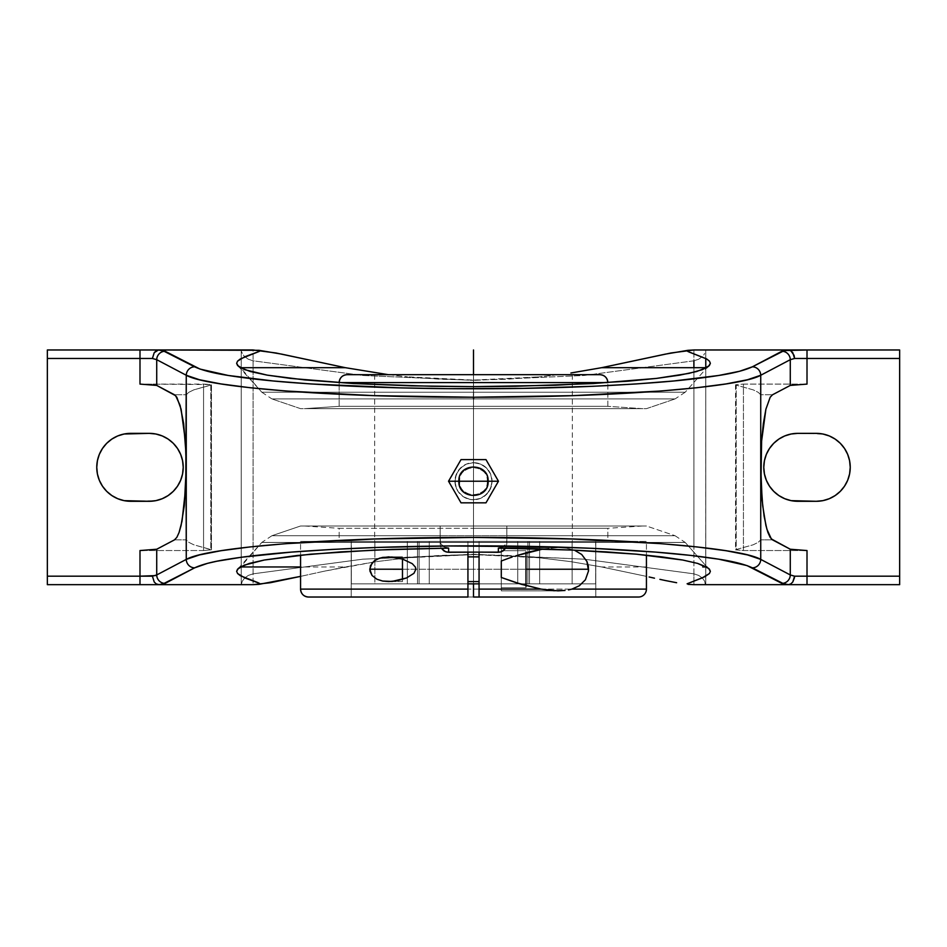 <?xml version="1.0" encoding="UTF-8"?>
<svg xmlns="http://www.w3.org/2000/svg" width="947" height="947" viewBox="0 0 947 947"><rect width="100%" height="100%" fill="white"/><g stroke="black" fill="none" stroke-linecap="round" stroke-linejoin="round"><path stroke-width="0.71" stroke-dasharray="4.74 3.55" d="M238.372 366.252L261.81 392.224L685.19 392.224L706.959 367.685L685.19 392.224L473.37 392.224L473.37 398.936L675.069 398.936L271.931 398.936L300.566 408.654L646.434 408.654L675.069 398.936L646.434 408.654L300.566 408.654L271.931 398.936L675.069 398.936L271.931 398.936L473.37 398.936L473.37 392.224L261.81 392.224L473.63 392.224L473.63 397.231L473.63 392.224L685.19 392.224L261.81 392.224L240.538 367.685M300.566 589.117L646.434 589.117L300.566 589.117A7.907 7.907 -90 0 0 308.473 597.024L638.527 597.024L308.473 597.024M488.119 481.218L487.705 481.218A14.205 14.205 0 0 1 473.5 495.423A14.205 14.205 0 0 1 459.295 481.218L459.295 481.218C458.478 474.506 463.225 469.771 473.5 467.013C483.775 469.771 488.522 474.506 487.705 481.218L487.705 481.218C488.522 487.942 483.775 492.677 473.5 495.423C463.225 492.677 458.478 487.942 459.295 481.218L459.295 481.218A14.205 14.205 0 0 1 473.5 467.013A14.205 14.205 0 0 1 487.705 481.218L488.119 481.218M339.168 382.588L607.832 382.588L339.168 382.588A7.907 7.907 -90 0 1 347.076 374.681L599.925 374.681L347.076 374.681M584.121 375.474L693.902 360.807L693.902 349.976L693.902 360.807L584.121 375.474L473.5 380.374L584.121 375.474M473.5 380.078L539.068 376.882L506.609 379.262L473.5 380.078L440.166 379.25L407.506 376.847L473.5 380.078M558.576 374.681L539.068 376.882L558.576 374.681M388.424 374.681L407.506 376.847L388.424 374.681M703.42 584.666L693.902 584.666L705.716 584.666L704.686 581.233L702.366 578.049L698.697 575.433L693.902 573.835L693.902 584.666L693.902 573.835L584.121 559.168L473.5 554.575L506.669 555.38L539.388 557.795L571.041 561.678L601.641 566.957L646.434 576.38L601.641 566.957L571.041 561.678L539.388 557.795L473.5 554.575L407.956 557.759L376.03 561.678L345.359 566.957L300.566 566.957M646.434 566.957L601.641 566.957M685.19 542.43L706.959 566.957L685.19 542.43L261.81 542.43L685.19 542.43L675.069 535.718L271.931 535.718L300.566 525.999L646.434 525.999L675.069 535.718L646.434 525.999L506.846 525.999L506.846 535.718L675.069 535.718L271.931 535.718L440.154 535.718L440.154 525.999L300.566 525.999L271.931 535.718L440.154 535.718L440.154 525.999L300.566 525.999L473.5 525.999L473.5 528.308L339.168 528.308L339.168 541.435L607.832 541.435L607.832 528.308L473.5 528.308L473.5 525.999L642.421 525.999L304.579 525.999L473.5 525.999L473.5 528.308L607.832 528.308L473.5 528.308L473.5 525.999L646.434 525.999L440.154 525.999L440.154 541.435L300.566 541.435L300.566 555.143L300.566 541.435L646.434 541.435L646.434 555.143L646.434 541.435L506.846 541.435L506.846 525.999L506.846 543.898L506.846 541.435L467.936 541.435L467.936 583.849L417.509 583.849L529.491 583.849L529.491 541.435L539.66 541.435L539.66 583.849L595.651 583.849L595.781 541.435L595.781 597.024L351.219 597.024L351.219 541.435L351.349 583.849L407.34 583.849L407.34 541.435L417.509 541.435L417.509 583.849L473.5 583.849L473.5 374.681L374.681 374.681L473.5 374.681L473.5 583.849L429.263 583.849L473.5 583.849L473.5 374.681L572.319 374.681L374.681 374.681L473.5 374.681L473.5 583.849L529.491 583.849L479.064 583.849L479.064 597.024L595.781 597.024L595.781 541.435L595.651 583.849L539.66 583.849L539.66 541.435L529.491 541.435L529.491 583.849L517.737 583.849L517.737 541.435L517.737 583.849L429.263 583.849L429.263 541.435L429.263 583.849L417.509 583.849L417.509 541.435L429.263 541.435L419.095 541.435L429.263 541.435L429.263 583.849L417.509 583.849L429.263 583.849L429.263 541.435L419.095 541.435L419.095 583.849L419.095 541.435L407.34 541.435L429.263 541.435L407.34 541.435L407.34 583.849L419.095 583.849L374.858 583.849L419.095 583.849L419.095 541.435L407.34 541.435L419.095 541.435L419.095 583.849L374.858 583.849L374.858 541.435L374.858 583.849L351.349 583.849L419.095 583.849L351.349 583.849L351.349 541.435L374.858 541.435L374.858 583.849L351.349 583.849L374.858 583.849L374.858 541.435L351.219 541.435L374.858 541.435L351.349 541.435L351.349 583.849L419.095 583.849L407.34 583.849L407.34 541.435L429.263 541.435L417.509 541.435L417.509 583.849L529.491 583.849L529.491 541.435L517.737 541.435L527.905 541.435L517.737 541.435L517.737 583.849L517.737 541.435L527.905 541.435L527.905 583.849L527.905 541.435L539.66 541.435L517.737 541.435L539.66 541.435L539.66 583.849L527.905 583.849L572.142 583.849L527.905 583.849L527.905 541.435L539.66 541.435L527.905 541.435L527.905 583.849L572.142 583.849L572.142 541.435L572.142 583.849L595.651 583.849L527.905 583.849L595.651 583.849L595.651 541.435L572.142 541.435L572.142 583.849L595.651 583.849L572.142 583.849L572.142 541.435L595.781 541.435L595.651 583.849L527.905 583.849L539.66 583.849L539.66 541.435L517.737 541.435L529.491 541.435L529.491 583.849L479.064 583.849L479.064 541.435L467.936 541.435L479.064 541.435L479.064 552.125L479.064 541.435L646.434 541.435L506.846 541.435L506.846 525.999L440.154 525.999L440.154 541.435L300.566 541.435L351.219 541.435L351.219 597.024L467.936 597.024L467.936 583.849L417.509 583.849L417.509 541.435L407.34 541.435L407.34 583.849L351.349 583.849L351.219 541.435L607.832 541.435L339.168 541.435L339.168 528.308L607.832 528.308L607.832 541.435L339.168 541.435L467.936 541.435L467.936 597.024L351.219 597.024L473.5 597.024M238.372 568.389L261.81 542.43L240.538 566.957M501.342 547.662L505.532 544.561L506.846 540.382L506.55 542.43L643.865 542.43L506.55 542.43L503.792 546.372L499.898 548.017M440.154 543.898L440.154 535.718L440.45 542.43L303.135 542.43L440.45 542.43L440.154 540.382L440.793 547.153L440.154 543.898M480.603 464.089L473.5 462.669A18.549 18.549 0 0 1 492.049 481.218A18.549 18.549 0 0 1 473.5 499.767L480.603 498.359L486.616 494.334L490.629 488.321L492.049 481.218L490.629 474.127L486.616 468.102L480.603 464.089L473.5 462.669L466.398 464.089L460.384 468.102L456.359 474.127L454.951 481.218L456.359 488.321L458.076 491.529L463.201 496.642L469.878 499.412L477.122 499.412L480.603 498.359L486.616 494.334L488.924 491.529L491.694 484.84L492.049 481.218L490.641 474.127L486.616 468.102L480.603 464.089L486.616 468.102L490.629 474.127L492.049 481.218L490.629 488.321L488.924 491.529L483.81 496.642L480.603 498.359L473.5 499.767A18.549 18.549 0 0 1 454.951 481.218A18.549 18.549 0 0 1 473.5 462.669L466.398 464.089L460.384 468.102L456.371 474.127L454.951 481.218L456.371 488.321L458.076 491.529L463.19 496.642L466.398 498.359L473.5 499.767L469.878 499.412L463.19 496.642L458.076 491.529L455.306 484.84L455.306 477.596L458.076 470.919L463.19 465.794L466.398 464.089L473.5 462.669L480.603 464.089M402.475 581.576L388.672 581.576L402.475 581.576L402.475 556.872L388.672 556.872L402.475 556.872L402.475 581.576M402.475 559.038L402.475 556.872L402.475 559.038M525.999 552.823L525.999 587.756L501.294 587.756L501.294 569.23L501.294 590.845L501.294 577.504L501.294 590.845L557.937 590.845L501.294 590.845L501.294 547.615L558.328 547.615L566.72 548.206L574.616 550.29L566.72 548.206L558.328 547.615L501.294 547.615L501.294 587.756L525.999 587.756L525.999 585.637M544.43 548.787L558.328 547.615L544.43 548.787M211.465 384.837L210.79 385.145L210.79 549.509L211.465 549.805L211.465 384.837L211.465 549.805L193.804 544.797L188.832 542.347L186.263 539.873L186.263 394.769L186.263 539.873L186.263 394.769L188.832 392.295L193.804 389.856L210.79 385.145L210.79 549.509L193.804 544.797L188.832 542.347L186.263 539.873L186.263 394.769L174.473 394.769L186.263 394.769L188.832 392.295L193.804 389.856L211.465 384.837M467.936 556.872L467.936 581.576L467.936 556.872M479.064 581.576L479.064 556.872L479.064 581.576M525.999 550.704L501.294 550.704L525.999 550.704M642.421 408.654L607.832 406.334L339.168 406.334L304.579 408.654L642.421 408.654L304.579 408.654L339.168 406.334L607.832 406.334L607.832 382.671L607.832 406.334L339.168 406.334L339.168 382.671L339.168 406.334L607.832 406.334L642.421 408.654M473.5 374.681L572.319 374.681L473.5 374.681L473.5 583.849L473.5 374.681M525.999 587.4L525.999 584.63L525.999 587.4M525.999 553.829L525.999 584.63M498.465 481.218L485.977 502.833L461.023 502.833L448.535 481.218L461.023 459.603L485.977 459.603L498.453 481.23M501.294 587.756L501.294 550.704L501.294 587.756M479.064 597.024L595.781 597.024L479.064 597.024L479.064 541.435L506.846 541.435L506.846 543.898L506.846 535.718L675.069 535.718M174.473 539.873L186.263 539.873L174.473 539.873M203.569 550.55L211.465 549.805L203.569 550.55L203.569 384.091L210.873 384.553L139.99 384.091L203.569 384.091L203.569 550.55L139.99 550.55L203.569 550.55M304.579 408.654L641.604 408.654L304.579 408.654M473.5 525.999L642.421 525.999L473.5 525.999M467.936 552.125L467.936 541.435L440.154 541.435L467.936 541.435L467.936 552.125M479.064 556.872L479.064 581.34L479.064 556.872M303.123 542.43L261.81 542.43L303.123 542.43M760.737 394.769L760.737 539.873L760.737 394.769L760.737 539.873L772.527 539.873L760.737 539.873L758.168 542.347L753.196 544.797L736.21 549.509L736.21 385.145L753.196 389.856L758.168 392.295L760.737 394.769L760.737 539.873L758.168 542.347L753.196 544.797L736.21 549.509L736.21 385.145L753.196 389.856L758.168 392.295L760.737 394.769L772.527 394.769L760.737 394.769M162.257 435.94L155.888 434.01L149.259 433.359L130.722 433.359A33.974 33.974 0 0 0 96.76 467.321A33.974 33.974 0 0 0 130.722 501.294L149.259 501.294A33.974 33.974 0 0 0 183.221 467.321A33.974 33.974 0 0 0 149.259 433.359L130.722 433.359L124.104 434.01L117.724 435.94L111.853 439.077L106.703 443.303L102.489 448.452L99.34 454.323L97.411 460.692L96.76 467.321L97.411 473.95L99.34 480.318L102.489 486.202L106.703 491.339L111.853 495.565L117.724 498.702L124.104 500.643L130.722 501.294L155.888 500.643L162.257 498.702L168.128 495.565L173.277 491.339L177.503 486.202L180.64 480.318L182.57 473.95L183.221 467.321L182.57 460.692L180.64 454.323L177.503 448.452L173.277 443.303L168.116 439.077M345.359 566.957L324.205 571.207L376.03 561.678L407.956 557.759L440.615 555.368L473.5 554.575L362.879 559.168L253.098 573.835L253.098 584.666L253.098 573.835L248.292 575.433L244.622 578.049L242.302 581.233L241.284 584.666L253.098 584.666L242.468 584.666M505.674 548.218L506.846 543.898L505.414 548.621M440.864 543.519L441.468 544.561L440.864 543.519M443.208 546.372L441.468 544.561L445.658 547.662L443.208 546.372M324.205 571.207L300.566 576.38L324.205 571.207M705.302 584.666L704.686 581.233L702.366 578.049L698.697 575.433L693.902 573.835L693.902 546.608L693.902 573.835L584.121 559.168L473.5 554.267L362.879 559.168L253.098 573.835L253.098 546.608L253.098 573.835L248.292 575.433L244.622 578.049L242.302 581.233L241.225 584.666L241.225 349.976L241.225 584.666L241.225 349.976L47.35 349.976L241.225 349.976L241.225 584.666L47.35 584.666L47.35 349.976L47.35 584.666L241.698 584.666M448.641 548.124L445.658 547.662M245.024 349.976L246.741 349.976L245.024 349.976M248.694 349.976L250.837 349.976L248.694 349.976M253.098 349.976L250.837 349.976L253.098 349.976L253.098 360.807L253.098 349.976M248.303 359.221L253.098 360.807L248.303 359.221L244.634 356.605L248.303 359.221M243.296 355.054L244.634 356.605L243.296 355.054M241.639 351.716L242.314 353.42L241.639 351.716M253.098 546.608L253.098 360.807L362.879 375.474L473.5 380.374L362.879 375.474L253.098 360.807L253.098 546.608M735.559 549.864L743.431 550.55L743.431 384.091L807.01 384.091L743.431 384.091L735.559 384.778L743.431 384.091L743.431 550.55L735.641 549.686M743.431 550.55L807.01 550.55L743.431 550.55M241.698 349.976L243.58 349.976M706.462 367.685L708.628 366.252M693.902 546.608L693.902 367.685L693.902 546.608M784.743 498.702L791.112 500.643L797.741 501.294L816.278 501.294L822.896 500.643L829.276 498.702L835.147 495.565L840.297 491.339L844.511 486.202L847.66 480.318L849.589 473.95L850.24 467.321L849.589 460.692L847.66 454.323L844.511 448.452L840.297 443.303L835.147 439.077L829.276 435.94L822.896 434.01L797.741 433.359A33.974 33.974 0 0 0 763.779 467.321A33.974 33.974 0 0 0 797.741 501.294L816.278 501.294A33.974 33.974 0 0 0 850.24 467.321A33.974 33.974 0 0 0 816.278 433.359L797.741 433.359L791.112 434.01L784.743 435.94L778.872 439.077L773.723 443.303L769.497 448.452L766.36 454.323L764.43 460.692L763.779 467.321L764.43 473.95L766.36 480.318L769.497 486.202L773.723 491.339L778.884 495.577M705.775 367.685L705.716 584.666L899.65 584.666L705.775 584.666L705.775 358.428M696.163 349.976L693.902 349.976L696.163 349.976M698.306 349.976L705.302 349.976M704.698 353.409L703.704 355.054L704.698 353.409M702.378 356.593L698.708 359.221L702.378 356.593M693.902 360.807L698.708 359.221L693.902 360.807M705.775 584.666L705.775 349.976L899.65 349.976L899.65 584.666L899.65 349.976L705.775 349.976L705.775 584.666M402.475 569.23L525.999 569.23L402.475 569.23M525.999 556.872L525.999 581.576L525.999 556.872M525.999 558.529L525.999 579.931L525.999 558.529M261.81 392.224L271.931 398.936M487.303 481.218C488.19 499.01 458.81 499.01 459.697 481.218C458.81 463.426 488.19 463.426 487.303 481.218M642.421 525.999L607.832 528.308M374.681 374.681L374.681 541.435M572.319 374.681L572.319 541.435M304.579 525.999L339.168 528.308M271.931 535.718L261.81 542.43M706.959 566.957L708.628 568.389M685.19 392.224L675.069 398.936M735.535 384.837L735.535 549.805"/><path stroke-width="1.42" d="M473.63 397.231L473.63 398.936L473.63 397.231M479.064 597.024L479.064 596.421L479.064 597.024L638.527 597.024A7.907 7.907 -90 0 0 646.434 589.117L646.434 589.117A7.907 7.907 90 0 1 638.527 597.024L473.5 597.024L473.5 584.666M300.566 566.957L240.538 566.957L249.392 563.406L264.308 560.02L310.533 554.184L374.266 550.077L448.641 548.124L448.641 552.29L479.064 552.125L467.936 552.125L467.936 589.117L300.566 589.117L300.566 555.143L300.566 589.117C301.039 593.911 303.679 596.551 308.473 597.024A7.907 7.907 90 0 1 300.566 589.117L467.936 589.117L467.936 597.024L308.473 597.024L467.936 597.024L467.936 552.125L446.996 552.148L443.942 550.929L441.326 548.218L445.41 551.687L448.641 552.29L448.641 548.124L445.658 547.662M498.453 481.23L485.977 502.833L498.465 481.218L488.119 481.218L498.465 481.218L485.977 459.603L461.023 459.603L448.535 481.218L461.023 502.833L485.977 502.833L498.465 481.218L485.977 459.603L461.023 459.603L485.977 459.603L498.465 481.218M458.881 481.218L448.535 481.218L458.881 481.218C457.934 500.075 489.066 500.075 488.119 481.218C489.066 462.361 457.934 462.361 458.881 481.218M347.076 374.681L599.925 374.681A7.907 7.907 90 0 1 607.832 382.588L339.168 382.588A7.907 7.907 90 0 1 347.076 374.681L599.925 374.681A7.907 7.907 -90 0 1 607.832 382.588L339.168 382.588C339.642 377.794 342.281 375.154 347.076 374.681M487.705 481.218L459.295 481.218L487.705 481.218M570.899 372.988L601.641 367.685L570.899 372.988M706.959 367.685L601.641 367.685L665.41 354.119L688.067 350.295L693.902 349.976L670.997 352.982L601.641 367.685L706.462 367.685L696.625 371.532L679.757 375.142L656.378 378.421L593.26 383.559L515.156 386.293L473.5 386.648L431.844 386.293L353.74 383.559L290.622 378.421L267.243 375.142L250.375 371.532L240.538 367.685L345.359 367.685L388.424 374.681L345.359 367.685L244.279 367.685M688.067 584.358L693.902 584.666L688.067 584.358M676.632 582.725L665.386 580.535L676.632 582.725M659.905 579.363L665.386 580.535L659.905 579.363M649.133 576.983L654.484 578.179L649.133 576.983M706.959 566.957L702.721 566.957M697.608 563.406L708.628 568.389L710.368 571.337L709.41 573.527L702.236 577.895L687.108 583.802L704.639 576.806L709.41 573.527L710.368 571.337L709.421 569.159L706.462 566.957L697.608 563.406L682.692 560.02L697.608 563.406M662.119 556.931L682.692 560.02L636.467 554.184L662.119 556.931M606.4 551.888L636.467 554.184L572.734 550.077L606.4 551.888M536.393 548.81L572.734 550.077L498.359 548.124L536.393 548.81M499.898 548.017L498.359 548.124L498.359 552.29L501.59 551.687L505.674 548.218L503.058 550.929L500.004 552.148L479.064 552.125L479.064 589.117L541.104 589.117L516.293 582.76L501.294 577.469L501.294 576.321M369.744 569.194L372.064 575.504L376.942 579.244L382.659 581.056L388.672 581.576L397.29 580.724L406.512 577.966L392.094 581.434L382.659 581.056L376.942 579.244L372.064 575.504L369.91 570.97L370.395 565.773L374.361 560.778L379.723 558.114L388.672 556.872L402.475 559.038L412.265 563.666L415.307 566.993L415.875 569.23L413.957 573.314L406.512 577.966L413.957 573.314L415.875 569.23L415.307 566.993L412.265 563.666L402.475 559.038L402.475 579.422L402.475 559.038L392.105 557.025L382.635 557.404L376.942 559.215L372.088 562.932L369.744 569.194L402.475 569.23M646.434 555.143L646.434 589.117L646.434 555.143M565.028 590.455L553.782 590.727L541.104 589.117L557.937 590.845L565.028 590.455M571.87 589.117L568.496 589.922L571.87 589.117L646.434 589.117L571.87 589.117L579.327 585.755L571.87 589.117M585.4 579.801L579.327 585.755L585.4 579.801L588.501 570.97L585.4 579.801M586.939 561.476L588.501 570.97L588.312 566.057L586.939 561.476L581.683 554.469L586.939 561.476M574.616 550.29L581.683 554.469L574.616 550.29M530.131 551.734L543.093 549L515.748 555.865L530.131 551.734M512.138 557.049L508.527 558.304L512.138 557.049M501.294 560.991L508.527 558.304L501.294 560.991L501.294 577.469L501.294 562.139M467.936 581.576L479.064 581.576L467.936 581.576M479.064 556.872L467.936 556.872L479.064 556.872M525.999 585.637L525.999 552.823M525.999 586.347L525.999 552.113M479.064 583.849L467.936 583.849L479.064 583.849M461.023 502.833L448.535 481.218L461.023 502.833M448.547 481.218L461.023 459.603L448.535 481.218M176.829 537.387L174.473 539.873L156.717 549.236L139.99 550.55L156.717 549.236L156.717 574.959L155.178 575.61L139.99 576.178L139.99 550.55L139.99 576.178L47.35 576.178L47.35 584.666L139.99 584.666L139.99 576.178L152.408 576.178L154.219 581.991L156.148 583.861L158.978 584.666L47.35 584.666L47.35 576.178L139.99 576.178L139.99 584.666L158.978 584.666L165.074 583.423A8.487 8.322 -117.8 0 1 156.717 574.959L186.263 559.393L186.263 467.321L184.31 505.651L181.102 525.431L179.066 532.522L176.829 537.387L174.473 539.873L156.717 549.236L156.717 574.959L152.408 576.178L154.219 581.991L156.148 583.861L158.421 584.654L162.706 584.086L194.62 567.845A8.487 8.322 -117.8 0 1 186.263 559.393L156.717 574.959A8.487 8.322 62.2 0 0 165.074 583.423L194.62 567.845C202.078 564.365 213.312 561.476 228.298 559.18C246.315 556.327 267.362 553.959 291.439 552.101C346.791 547.934 407.47 545.851 473.5 545.863C539.53 545.851 600.209 547.934 655.561 552.101C679.638 553.959 700.685 556.327 718.702 559.18C733.688 561.476 744.922 564.365 752.38 567.845A8.487 8.322 -62.2 0 0 760.737 559.393C739.311 547.023 611.217 537.174 473.5 537.411C335.783 537.174 207.689 547.023 186.263 559.393A8.487 8.322 62.2 0 0 194.62 567.845L207.44 563.37L216.899 561.228L241.556 557.227L291.439 552.101L331.852 549.438L376.586 547.473L448.795 545.969L546.845 546.774L593.236 548.36L655.561 552.101L690.422 555.38L718.702 559.18L747.005 565.584L781.926 583.423A8.487 8.322 -62.2 0 0 790.283 574.959L760.737 559.393A8.487 8.322 117.8 0 1 752.38 567.845L784.294 584.086L788.579 584.654L790.852 583.861L792.781 581.991L794.45 577.765L794.592 576.178L790.283 574.959L790.283 549.236L772.527 539.873L770.171 537.387L767.934 532.522L765.898 525.431L762.69 505.651L760.962 480.697L761.613 441.03L765.898 409.211L770.171 397.255L772.527 394.769L790.283 385.417L790.283 359.682L760.737 375.261L760.737 559.393L790.283 574.959A8.487 8.322 117.8 0 1 781.926 583.423L788.579 584.654L790.852 583.861L792.781 581.991L794.592 576.178L807.01 576.178L807.01 584.666L693.902 584.666L899.65 584.666L899.65 576.178L794.592 576.178L790.283 574.959L790.283 549.236L771.343 538.938L766.892 529.243L764.134 516.375L762.098 499.779L760.737 467.321L761.613 441.03L763.365 423.451L765.898 409.211L770.171 397.255L772.527 394.769L790.283 385.417L807.01 384.091L790.283 385.417L790.283 359.682L794.592 358.475L807.01 358.475L807.01 384.091L807.01 358.475L899.65 358.475L794.592 358.475L792.781 352.663L790.852 350.792L788.579 349.999L781.926 351.23A8.487 8.322 62.2 0 1 790.283 359.682L794.592 358.475L794.083 355.35L790.852 350.792L788.022 349.976L807.01 349.976L807.01 358.475L807.01 349.976L784.294 350.568L752.38 366.809A8.487 8.322 62.2 0 1 760.737 375.261L747.538 379.735L726.053 383.926L696.921 387.725L661.006 391.004L573.314 395.633L473.5 397.231L373.686 395.633L285.994 391.004L250.079 387.725L220.947 383.926L199.462 379.735L186.263 375.261L185.766 487.243L182.025 521.134L179.066 532.522L176.829 537.387M479.064 596.421L479.064 589.117L479.064 596.421M186.038 453.944L186.263 559.393L199.474 554.918L220.959 550.716L250.091 546.928L285.994 543.649L373.698 539.021L473.5 537.411L573.302 539.021L661.006 543.649L696.909 546.928L726.041 550.716L747.526 554.918L760.737 559.393L760.737 375.261L790.283 359.682A8.487 8.322 -117.8 0 0 781.926 351.23L752.38 366.809C744.922 370.277 733.688 373.165 718.702 375.474C700.685 378.327 679.638 380.682 655.561 382.541C600.209 386.719 539.53 388.791 473.5 388.779C407.47 388.791 346.791 386.719 291.439 382.541C267.362 380.682 246.315 378.327 228.298 375.474C213.312 373.165 202.078 370.277 194.62 366.809A8.487 8.322 117.8 0 0 186.263 375.261L156.717 359.682L156.717 385.417L174.473 394.769L176.829 397.255L181.102 409.211L185.387 441.03L186.263 467.321L186.263 375.261C207.665 387.619 335.759 397.48 473.476 397.231C611.206 397.48 739.323 387.619 760.737 375.261A8.487 8.322 -117.8 0 0 752.38 366.809L739.56 371.271L718.702 375.474L673.755 380.978L635.97 383.961L593.236 386.281L522.708 388.377L448.795 388.684L400.155 387.868L311.03 383.961L273.245 380.978L228.298 375.474L199.995 369.07L165.074 351.23A8.487 8.322 117.8 0 0 156.717 359.682L156.717 385.417L175.657 395.716L180.108 405.411L183.635 423.451L186.038 453.944M139.99 384.091L156.717 385.417L139.99 384.091L139.99 358.475L47.35 358.475L47.35 576.178L47.35 358.475L152.408 358.475L156.717 359.682L186.263 375.261A8.487 8.322 -62.2 0 1 194.62 366.809L162.706 350.568L158.421 349.999L154.219 352.663L152.408 358.475L156.717 359.682A8.487 8.322 -62.2 0 1 165.074 351.23L158.421 349.999L156.148 350.792L154.219 352.663L152.408 358.475L139.99 358.475L139.99 349.976L47.35 349.976L47.35 358.475L47.35 349.976L158.978 349.976L139.99 349.976L139.99 384.091M130.722 433.359L149.259 433.359L155.888 434.01L162.257 435.94L168.128 439.077L173.277 443.303L177.503 448.452L180.64 454.323L182.57 460.692L183.221 467.321L182.57 473.95L180.64 480.318L177.503 486.202L173.277 491.339L168.128 495.565L162.257 498.702L155.888 500.643L149.259 501.294L124.104 500.643L117.724 498.702L111.853 495.565L106.703 491.339L102.489 486.202L99.34 480.318L97.411 473.95L96.76 467.321L97.411 460.692L99.34 454.323L102.489 448.452L106.703 443.303L111.853 439.077L117.724 435.94L124.104 434.01L149.259 433.359A33.974 33.974 0 0 1 183.221 467.321A33.974 33.974 0 0 1 149.259 501.294L130.722 501.294A33.974 33.974 0 0 1 96.76 467.321A33.974 33.974 0 0 1 130.722 433.359M241.698 584.666L242.468 584.666M501.342 547.662L498.359 548.124L498.359 552.29L479.064 552.125L479.064 589.117L541.104 589.117L521.276 584.287L501.294 577.469M448.641 548.124L392.153 549.378L340.6 551.888L297.109 555.51L264.308 560.02L244.196 565.158L237.59 569.147L236.632 571.337L237.59 573.527L240.36 575.717L258.164 582.713L259.892 583.814L258.933 584.358L253.098 584.666L270.321 582.725L300.566 576.38L258.933 584.358L259.892 583.814L259.312 583.257L244.776 577.895L237.59 573.527L236.632 571.337L238.372 568.389L240.538 566.957L295.724 566.957M253.098 584.666L158.978 584.666L253.098 584.666M173.277 491.339L173.988 490.617M180.64 480.318L181.043 479.289M182.57 460.692L182.428 460.005M177.503 448.452L176.864 447.54M168.128 439.077L162.257 435.94M243.58 349.976L241.698 349.976M807.01 550.55L790.283 549.236L807.01 550.55L807.01 584.666L899.65 584.666L899.65 349.976L807.01 349.976L899.65 349.976L899.65 576.178L807.01 576.178L807.01 550.55M253.098 349.976L158.978 349.976L258.933 350.295L281.614 354.119L345.359 367.685L276.05 352.994L253.098 349.976M240.538 367.685L238.372 366.252L236.632 363.305L237.59 361.115L244.764 356.759L259.312 351.396L259.892 350.84L258.933 350.295L259.892 350.84L259.312 351.396L240.349 358.937L237.59 361.115L236.632 363.305L237.579 365.495L244.551 369.626L267.243 375.142L304.52 379.889L353.74 383.559L411.424 385.855L473.5 386.648L555.498 385.251L627.245 381.25L656.378 378.421L689.037 373.367L702.449 369.626L709.41 365.495L710.368 363.305L708.628 366.252L706.462 367.685M688.067 350.295L687.108 350.84L687.688 351.384L706.64 358.925L709.41 361.115L710.368 363.305L709.41 361.115L706.64 358.925L688.836 351.929L687.108 350.84L688.067 350.295M703.42 584.666L705.302 584.666M693.902 367.685L693.902 360.807L693.902 367.685M797.741 433.359L816.278 433.359A33.974 33.974 0 0 1 850.24 467.321A33.974 33.974 0 0 1 816.278 501.294L797.741 501.294A33.974 33.974 0 0 1 763.779 467.321A33.974 33.974 0 0 1 797.741 433.359L816.278 433.359L822.896 434.01L829.276 435.94L835.147 439.077L840.297 443.303L844.511 448.452L847.66 454.323L849.589 460.692L850.24 467.321L849.589 473.95L847.66 480.318L844.511 486.202L840.297 491.339L835.147 495.565L829.276 498.702L822.896 500.643L816.278 501.294L791.112 500.643L784.743 498.702L778.872 495.565L773.723 491.339L769.497 486.202L766.36 480.318L764.43 473.95L763.779 467.321L764.43 460.692L766.36 454.323L769.497 448.452L773.723 443.303L778.872 439.077L784.743 435.94L791.112 434.01L797.741 433.359M693.902 349.976L788.022 349.976L693.902 349.976M705.716 349.976L698.306 349.976M705.775 358.428L705.775 367.685M773.723 443.303L773.012 444.036M766.36 454.323L765.957 455.365M764.43 473.95L764.572 474.648M769.497 486.202L770.136 487.113M778.872 495.565L784.743 498.702M473.5 349.976L473.5 374.681M525.999 569.23L588.584 569.23M607.832 382.588C607.358 377.794 604.719 375.154 599.925 374.681"/></g></svg>
